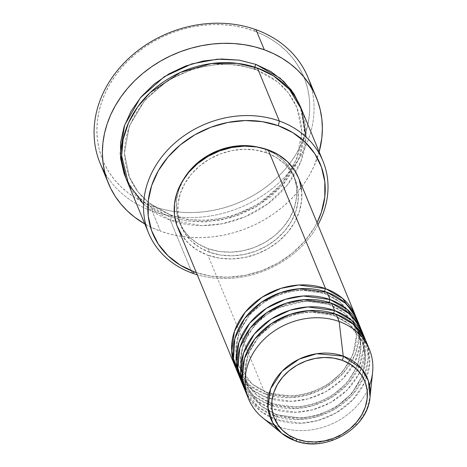 <?xml version="1.0" encoding="UTF-8"?>
<svg xmlns="http://www.w3.org/2000/svg" width="467" height="467" viewBox="0 0 467 467"><rect width="100%" height="100%" fill="white"/><g stroke="black" fill="none" stroke-linecap="round" stroke-linejoin="round"><path stroke-width="0.35" stroke-dasharray="2.33 1.75" d="M281.817 433.37L294.8 440.632L278.84 426.82L294.8 440.632L311.781 443.65L335.154 439.254L358.638 422.53L366.478 410.131L370.051 396.892A52.409 43.951 -22.5 0 1 294.8 440.632M324.641 293.399A3.625 1.454 109.8 0 1 324.565 291.455A3.625 1.454 -70.2 0 0 324.641 293.399L340.093 302.085L353.151 319.562L340.093 302.085L324.641 293.399A3.625 1.454 -70.2 0 0 325.108 293.889A3.625 1.454 109.8 0 1 324.641 293.399L299.796 289.949L283.265 292.885L265.612 300.876L249.787 314.396L239.203 331.967L235.853 350.448L239.174 366.688L235.853 350.448L239.203 331.967L249.787 314.396L265.612 300.876L283.265 292.885L299.796 289.949L324.641 293.399M177.693 227.487A65.292 54.762 157.5 0 0 207.879 255.198L265.25 393.955A65.292 54.762 -22.5 0 0 335.983 380.097A65.292 54.762 -22.5 0 0 356.467 318.19L359.257 335.516L355.019 354.862L343.42 372.958L326.661 386.699L308.243 394.738L291.075 397.633L265.25 393.955A3.625 1.454 109.8 0 1 267.217 392.362A3.625 1.454 109.8 0 1 267.684 392.852L292.529 396.302L309.061 393.366L326.713 385.374L342.544 371.855L353.122 354.284L356.473 335.802L353.151 319.562L356.473 335.802L353.122 354.284L342.544 371.855L326.713 385.374L309.061 393.366L292.529 396.302L267.684 392.852A3.625 1.454 109.8 0 1 266.762 397.604L291.653 401.322L308.15 398.836L326.013 391.603L342.702 378.971L354.978 361.913L360.518 343.099L359.17 325.627M327.075 292.295A3.625 1.454 109.8 0 1 325.108 293.889A3.625 1.454 -70.2 0 0 327.075 292.295M236.576 369.899A65.292 54.762 157.5 0 0 266.762 397.604L269.78 404.907A65.292 54.762 -22.5 0 0 340.507 391.048A65.292 54.762 -22.5 0 0 360.991 329.147L363.787 346.473L359.549 365.819L347.95 383.915L331.191 397.656L312.773 405.695L295.605 408.584L269.78 404.907A3.625 1.454 109.8 0 1 271.747 403.313A3.625 1.454 109.8 0 1 272.214 403.809L256.762 395.123L243.704 377.645L240.382 361.4L243.733 342.924L254.311 325.353L270.142 311.833L287.795 303.836L304.326 300.9L329.171 304.35A3.625 1.454 109.8 0 1 329.095 302.412A3.625 1.454 -70.2 0 0 329.171 304.35L344.623 313.036L357.681 330.519L344.623 313.036L329.171 304.35A3.625 1.454 -70.2 0 0 329.638 304.846A3.625 1.454 109.8 0 1 329.171 304.35L307.006 300.801L276.371 308.354L260.872 318.722L248.526 333.245L241.585 350.022L240.744 366.472M241.106 380.856A65.292 54.762 157.5 0 0 271.292 408.561A3.625 1.454 -70.2 0 0 272.214 403.809L297.059 407.259L313.591 404.323L331.243 396.325L347.069 382.812L357.652 365.235L361.003 346.759L357.681 330.519L361.003 346.759L357.652 365.235L347.069 382.812L331.243 396.325L313.591 404.323L297.059 407.259L272.214 403.809A3.625 1.454 109.8 0 1 271.292 408.561L296.183 412.279L312.674 409.793L330.543 402.56L347.232 389.927L359.508 372.87L365.048 354.05L363.7 336.579M331.605 303.252A3.625 1.454 109.8 0 1 329.638 304.846A3.625 1.454 -70.2 0 0 331.605 303.252M333.701 315.307A3.625 1.454 109.8 0 1 333.619 313.363A3.625 1.454 -70.2 0 0 333.701 315.307L349.153 323.993L362.211 341.47L349.153 323.993L333.701 315.307A3.625 1.454 -70.2 0 0 334.168 315.803A3.625 1.454 109.8 0 1 333.701 315.307L308.856 311.857L292.324 314.793L274.672 322.785L258.841 336.304L248.263 353.875L244.912 372.357L248.234 388.597L244.912 372.357L248.263 353.875L258.841 336.304L274.672 322.785L292.324 314.793L308.856 311.857L333.701 315.307M245.636 391.807A65.292 54.762 157.5 0 0 275.822 419.512A3.625 1.454 -70.2 0 0 276.744 414.766A3.625 1.454 -70.2 0 0 276.277 414.27A3.625 1.454 -70.2 0 0 274.31 415.863L271.292 408.561L274.31 415.863A65.292 54.762 -22.5 0 0 345.037 402.005A65.292 54.762 -22.5 0 0 365.521 340.104L368.317 357.424L364.079 376.77L352.48 394.872L335.72 408.613L317.303 416.646L300.135 419.541L274.31 415.863A3.625 1.454 109.8 0 1 276.277 414.27A3.625 1.454 109.8 0 1 276.744 414.766L301.589 418.21L318.12 415.274L335.773 407.282L351.598 393.763L362.182 376.192L365.533 357.71L362.211 341.47L365.533 357.71L362.182 376.192L351.598 393.763L335.773 407.282L318.12 415.274L301.589 418.21L276.744 414.766A3.625 1.454 109.8 0 1 275.822 419.512L301.174 423.213L318.004 420.528L336.147 412.904L352.883 399.723L364.838 382.14L369.741 363.046L367.669 345.627M336.135 314.203A3.625 1.454 109.8 0 1 334.168 315.803A3.625 1.454 -70.2 0 0 336.135 314.203M100.142 163.351A112.454 94.311 157.5 0 0 152.131 211.066L153.053 206.315A108.823 91.269 157.5 0 0 297.14 152.341A108.823 91.269 157.5 0 0 253.569 30.799L262.524 34.535L270.907 39.076L278.641 44.383L285.652 50.407L291.863 57.085L297.228 64.358L301.688 72.151L305.196 80.394L307.724 88.999L309.247 97.895L309.755 106.984L309.23 116.19L307.689 125.413L305.144 134.572L301.612 143.579L297.14 152.341L291.764 160.782L285.53 168.815L278.513 176.363L270.767 183.356L262.366 189.719L253.406 195.404L243.955 200.343L234.119 204.499L223.985 207.827L213.653 210.296L203.215 211.878L192.783 212.561L182.451 212.339L172.323 211.218L162.493 209.204L153.053 206.315L144.099 202.579L135.71 198.037L127.976 192.725L120.971 186.701L114.754 180.023L109.395 172.755L104.935 164.962L101.427 156.719L98.893 148.109L97.37 139.219L96.867 130.13L97.387 120.924L98.934 111.701L101.479 102.542L105.005 93.534L109.482 84.772L114.859 76.331L121.087 68.299L128.11 60.751L135.856 53.758L144.25 47.389L153.217 41.709L162.662 36.765L172.498 32.614L182.638 29.287L192.97 26.817L203.402 25.236L213.833 24.547L224.166 24.769L234.3 25.895L244.13 27.909L253.569 30.799L255.998 29.701L253.569 30.799A108.823 91.269 157.5 0 0 109.482 84.772A108.823 91.269 157.5 0 0 153.053 206.315L152.131 211.066A112.454 94.311 -22.5 0 1 104.987 173.105M126.72 180.151A94.316 79.098 157.5 0 0 170.321 220.173A3.625 1.454 -70.2 0 0 171.243 215.421A3.625 1.454 -70.2 0 0 170.776 214.925A3.625 1.454 -70.2 0 0 168.809 216.519L185.51 220.774L203.244 221.936L221.329 219.969L239.069 214.948L255.782 207.068L270.831 196.625L283.627 184.021L293.69 169.749L300.625 154.343L304.169 138.413L304.18 122.558L300.258 106.266L304.612 131.239L298.792 159.282L282.208 185.65L258 205.754L231.27 217.552L206.326 221.825L185.364 220.751L168.809 216.519A3.625 1.454 109.8 0 1 170.776 214.925A3.625 1.454 109.8 0 1 171.243 215.421L187.343 219.513L207.78 220.494L232.093 216.174L258.053 204.418L281.327 184.541L296.889 158.698L301.816 131.525L296.93 107.638L288.413 92.933L277.725 81.935L255.005 69.163L277.725 81.935L288.413 92.933L296.93 107.638L301.816 131.525L296.889 158.698L281.327 184.541L258.053 204.418L232.093 216.174L207.78 220.494L187.343 219.513L171.243 215.421A3.625 1.454 109.8 0 1 170.321 220.173L201.756 225.614L222.315 223.722L245.105 216.793L267.953 203.717L287.637 184.611L300.941 161.325L306.066 137M257.434 68.059A3.625 1.454 109.8 0 1 255.472 69.653A3.625 1.454 109.8 0 1 255.005 69.163A3.625 1.454 -70.2 0 0 255.472 69.653A3.625 1.454 -70.2 0 0 257.434 68.059M242.116 373.11L243.704 377.645L256.762 395.123L272.214 403.809A3.625 1.454 -70.2 0 0 271.747 403.313A3.625 1.454 -70.2 0 0 269.78 404.907A65.292 54.762 -22.5 0 1 240.388 379.011L254.048 396.22L269.78 404.907L266.762 397.604A65.292 54.762 157.5 0 0 338.377 382.998A65.292 54.762 157.5 0 0 357.261 320M239.197 375.229L252.326 389.916L266.762 397.604A3.625 1.454 -70.2 0 0 267.684 392.852A3.625 1.454 -70.2 0 0 267.217 392.362A3.625 1.454 -70.2 0 0 265.25 393.955A65.292 54.762 -22.5 0 1 235.864 368.06L249.518 385.263L265.25 393.955L207.879 255.198L197.477 250.23L188.633 243.43L181.686 235.059M184.214 178.289A61.667 51.72 157.5 0 0 179.538 222.455A61.667 51.72 157.5 0 0 208.048 248.619L209.555 252.268A61.667 51.72 -22.5 0 1 181.05 226.104A61.667 51.72 -22.5 0 1 198.884 166.602A61.667 51.72 -22.5 0 1 266.517 152.814L265.005 149.16A61.667 51.72 157.5 0 0 259.022 147.368M143.585 204.178L170.321 220.173L192.211 273.119L170.321 220.173A94.316 79.098 157.5 0 0 273.761 199.076A94.316 79.098 157.5 0 0 301.04 108.081M311.442 87.743A112.454 94.311 -22.5 0 1 270.516 189.941A112.454 94.311 -22.5 0 1 152.131 211.066L160.432 231.147A112.454 94.311 -22.5 0 1 144.834 223.967L151.18 227.289L160.432 231.147L152.131 211.066A112.454 94.311 157.5 0 0 275.46 185.913A112.454 94.311 157.5 0 0 307.987 77.411M262.664 417.772A65.292 54.762 157.5 0 0 278.84 426.82A65.292 54.762 -22.5 0 1 274.018 424.836M247.306 395.397L260.732 411.328L275.822 419.512L278.84 426.82L275.822 419.512A65.292 54.762 157.5 0 0 347.43 404.912A65.292 54.762 157.5 0 0 366.315 341.914M274.31 415.863A65.292 54.762 -22.5 0 1 244.918 389.968L258.578 407.171L274.31 415.863M242.776 384.44L256.202 400.371L271.292 408.561A65.292 54.762 157.5 0 0 342.901 393.955A65.292 54.762 157.5 0 0 361.791 330.957M369.549 385.339A65.292 54.762 -22.5 0 1 278.84 426.82A65.292 54.762 157.5 0 0 372.596 372.316M319.154 151.892A112.454 94.311 -22.5 0 1 160.432 231.147L170.186 234.13L180.35 236.214L190.816 237.376L201.493 237.604L212.275 236.897L223.057 235.263L233.733 232.712L244.206 229.274L254.369 224.983L264.135 219.875L273.393 214.003L282.074 207.424L290.077 200.197L297.333 192.398L303.772 184.097L309.329 175.376L313.952 166.322L319.154 151.892M125.991 178.318L134.893 192.848L145.809 203.746L168.809 216.519L153.783 209.344L141.005 199.526L130.976 187.436L125.997 178.33M317.922 224.861A94.316 79.098 -22.5 0 1 197.237 274.759A94.316 79.098 157.5 0 0 317.922 224.861M196.35 272.617L210.705 276.108L227.756 277.229L245.14 275.337L262.203 270.51L278.274 262.927L292.739 252.886L305.044 240.774L314.717 227.044L317.035 222.718A90.686 76.057 -22.5 0 1 196.35 272.617M259.033 147.368L265.005 149.16L274.829 153.853L283.183 160.274L289.744 168.178L294.263 177.262L296.557 187.179L296.545 197.547L294.233 207.967L289.698 218.036L283.119 227.371L274.748 235.607L264.912 242.437L253.984 247.592L242.385 250.872L230.564 252.162L218.965 251.398L208.048 248.619L198.218 243.926L189.865 237.505L183.303 229.601L178.791 220.517L176.491 210.599L176.503 200.232L178.82 189.812L184.214 178.295M208.048 248.619A61.667 51.72 157.5 0 0 275.676 234.825A61.667 51.72 157.5 0 0 293.515 175.329A61.667 51.72 157.5 0 0 265.005 149.16L266.517 152.814A61.667 51.72 -22.5 0 1 295.021 178.978A61.667 51.72 -22.5 0 1 277.188 238.479A61.667 51.72 -22.5 0 1 209.555 252.268L208.048 248.619M298.436 177.74L299.166 179.643M301.6 190.145L301.589 201.119L299.137 212.152L294.333 222.812L287.368 232.694L278.507 241.421L268.093 248.648L256.523 254.106L244.241 257.586L231.72 258.946L219.443 258.14L207.879 255.198A65.292 54.762 157.5 0 0 279.494 240.593A65.292 54.762 157.5 0 0 298.378 177.594M266.517 152.814L255.595 150.035L244.002 149.271L232.175 150.555L220.576 153.841L209.648 158.996L199.812 165.82L191.441 174.063L184.868 183.397L180.332 193.466L178.015 203.886L178.003 214.248L180.303 224.166L184.815 233.255L191.377 241.159L199.73 247.58L209.555 252.268L220.477 255.052L232.07 255.811L243.897 254.527L255.496 251.24L266.423 246.086L276.26 239.262L284.631 231.019L291.204 221.685L295.739 211.615L298.057 201.201L298.069 190.834L295.769 180.916L291.256 171.827L284.695 163.923L276.341 157.502L266.517 152.814M171.243 215.421L148.518 202.649L137.835 191.645L129.318 176.94L124.432 153.059L129.359 125.886L144.922 100.043L168.196 80.161L194.155 68.404L218.468 64.09L238.906 65.065L255.005 69.163L238.906 65.065L218.468 64.09L194.155 68.404L168.196 80.161L144.922 100.043L129.359 125.886L124.432 153.059L129.318 176.94L137.835 191.645L148.518 202.649L171.243 215.421M255.928 64.411A3.625 1.454 -70.2 0 0 255.005 69.163M276.744 414.766L261.292 406.08L248.234 388.597L261.292 406.08L276.744 414.766M267.684 392.852L252.233 384.166L239.174 366.688L252.233 384.166L267.684 392.852M267.235 392.368C292.149 401.959 326.877 391.661 343.951 369.455C356.426 352.935 359.491 336.304 353.151 319.562C347.997 307.537 338.639 298.979 325.09 293.883C300.164 284.286 265.425 294.595 248.362 316.813C235.899 333.333 232.84 349.952 239.174 366.688C244.329 378.714 253.686 387.271 267.235 392.368M271.765 403.319C296.679 412.916 331.407 402.618 348.481 380.412C360.956 363.892 364.021 347.261 357.681 330.519C352.527 318.494 343.169 309.93 329.62 304.84C304.694 295.243 269.955 305.552 252.892 327.77C240.429 344.284 237.364 360.909 243.704 377.645C248.858 389.671 258.216 398.228 271.765 403.319M276.295 414.276C301.209 423.867 335.936 413.575 353.011 391.364C365.48 374.843 368.551 358.212 362.211 341.47C357.051 329.445 347.699 320.887 334.15 315.791C309.224 306.194 274.485 316.503 257.416 338.727C244.959 355.241 241.894 371.866 248.234 388.597C253.388 400.622 262.746 409.18 276.295 414.276M170.794 214.937C207.482 229.028 258.321 213.927 283.411 181.33C301.787 157.029 306.294 132.465 296.93 107.638C289.271 89.816 275.448 77.154 255.455 69.647C229.916 61.072 203.845 63.109 177.232 75.759C163.491 82.688 152.014 91.859 142.814 103.283C124.455 127.573 119.955 152.125 129.318 176.94C136.977 194.762 150.8 207.43 170.794 214.937M179.538 222.455L181.05 226.104M293.515 175.329L295.021 178.978"/><path stroke-width="0.7" d="M367.669 345.627L353.706 324.437L336.135 314.203L339.153 321.512L343.21 356.111A3.625 1.454 109.8 0 1 342.148 360.291A48.907 41.014 -22.5 0 1 361.732 414.906A48.907 41.014 -22.5 0 1 296.977 439.161A48.907 41.014 -22.5 0 1 277.398 384.539A48.907 41.014 -22.5 0 1 342.148 360.291A3.625 1.454 -70.2 0 0 343.21 356.111L316.766 353.723L299.125 359.129L282.126 371.195L270.667 388.702L267.895 407.364L272.769 422.839L281.817 433.37A52.409 43.951 -22.5 0 1 278.25 375.579A52.409 43.951 -22.5 0 1 343.21 356.111L339.153 321.512A65.292 54.762 157.5 0 0 258.222 345.761A65.292 54.762 157.5 0 0 262.664 417.772L281.817 433.37L294.998 440.749A3.625 1.454 -70.2 0 0 296.977 439.161L289.19 435.442L282.564 430.346L277.363 424.077L273.779 416.873L271.957 409.01L271.969 400.791L273.802 392.525L277.398 384.539L282.617 377.138L289.254 370.605L297.053 365.188L305.722 361.102L314.916 358.498L324.296 357.483L333.491 358.084L342.148 360.291L349.941 364.009L356.566 369.099L361.767 375.369L365.352 382.572L367.173 390.441L367.161 398.66L365.328 406.92L361.732 414.906L356.514 422.308L349.876 428.84L342.077 434.257L333.409 438.344L324.209 440.947L314.834 441.969L305.64 441.368L296.977 439.161A3.625 1.454 109.8 0 1 295.004 440.749A3.625 1.454 109.8 0 1 294.8 440.632A3.625 1.454 -70.2 0 0 295.004 440.749C325.476 453.095 368.124 428.385 370.051 396.892L368.37 380.856L361.569 368.667L343.21 356.111A52.409 43.951 -22.5 0 1 370.051 396.892L372.596 372.316A65.292 54.762 157.5 0 0 339.153 321.512L336.135 314.203A65.292 54.762 157.5 0 0 264.52 328.809A65.292 54.762 157.5 0 0 245.636 391.807L248.654 399.11A65.292 54.762 -22.5 0 1 267.538 336.112A65.292 54.762 -22.5 0 1 339.153 321.512A65.292 54.762 -22.5 0 1 369.339 349.217A65.292 54.762 -22.5 0 1 369.549 385.339M324.565 291.455A3.625 1.454 109.8 0 1 325.563 288.647L342.539 298.355L356.467 318.19A65.292 54.762 -22.5 0 0 355.749 316.352A65.292 54.762 -22.5 0 0 325.563 288.647L268.192 149.889A65.292 54.762 157.5 0 0 196.578 164.489A65.292 54.762 157.5 0 0 177.693 227.487L235.07 366.251A65.292 54.762 -22.5 0 1 253.955 303.252A65.292 54.762 -22.5 0 1 325.563 288.647A3.625 1.454 -70.2 0 0 324.565 291.455M359.17 325.627L353.431 312.68L345.241 303.054L327.075 292.295A65.292 54.762 157.5 0 0 255.461 306.901A65.292 54.762 157.5 0 0 236.576 369.899L239.594 377.202A65.292 54.762 -22.5 0 1 258.479 314.203A65.292 54.762 -22.5 0 1 330.093 299.598L347.069 309.312L360.991 329.147A65.292 54.762 -22.5 0 0 360.279 327.303A65.292 54.762 -22.5 0 0 330.093 299.598L327.075 292.295L330.093 299.598A3.625 1.454 -70.2 0 0 329.095 302.412A3.625 1.454 109.8 0 1 330.093 299.598L303.293 295.979L285.442 299.318L266.488 308.226L249.752 323.123L238.981 342.229L236.15 361.978L240.388 379.011A65.292 54.762 -22.5 0 1 239.594 377.202M363.7 336.579L357.961 323.637L349.771 314.011L331.605 303.252A65.292 54.762 157.5 0 0 259.991 317.858A65.292 54.762 157.5 0 0 241.106 380.856L244.124 388.159A65.292 54.762 -22.5 0 1 263.009 325.16A65.292 54.762 -22.5 0 1 334.623 310.555L351.593 320.263L365.521 340.104A65.292 54.762 -22.5 0 0 364.809 338.26A65.292 54.762 -22.5 0 0 334.623 310.555L331.605 303.252L334.623 310.555A3.625 1.454 -70.2 0 0 333.619 313.363A3.625 1.454 109.8 0 1 334.623 310.555L307.823 306.93L289.972 310.269L271.018 319.177L254.282 334.08L243.511 353.18L240.68 372.935L244.918 389.968A65.292 54.762 -22.5 0 1 244.124 388.159M306.066 137L301.74 109.856L289.382 89.384L273.557 75.911L257.434 68.059L279.33 121.006L278.408 125.757A90.686 76.057 -22.5 0 1 317.035 222.718L321.384 212.234L324.793 196.916L324.81 181.669L321.43 167.087L314.793 153.725L305.144 142.102L292.856 132.657L278.408 125.757L262.349 121.671L245.298 120.55L227.908 122.442L210.85 127.269L194.78 134.852L180.315 144.893L168.009 157.011L158.336 170.735L151.664 185.545L148.261 200.863L148.243 216.11L151.623 230.692L158.26 244.054L167.91 255.677L180.192 265.122L194.646 272.022L192.211 273.119A94.316 79.098 157.5 0 0 197.237 274.759A94.316 79.098 -22.5 0 1 192.211 273.119L194.646 272.022A90.686 76.057 -22.5 0 1 158.336 170.735A90.686 76.057 -22.5 0 1 278.408 125.757L279.33 121.006A94.316 79.098 157.5 0 0 154.454 167.781A94.316 79.098 157.5 0 0 192.211 273.119A94.316 79.098 -22.5 0 1 148.611 233.103A94.316 79.098 -22.5 0 1 175.89 142.102A94.316 79.098 -22.5 0 1 279.33 121.006L257.434 68.059A94.316 79.098 157.5 0 0 153.999 89.156A94.316 79.098 157.5 0 0 126.72 180.151L148.611 233.103M104.987 173.105A112.454 94.311 -22.5 0 1 127.958 59.099A112.454 94.311 -22.5 0 1 255.998 29.701A112.454 94.311 157.5 0 0 132.669 54.849A112.454 94.311 157.5 0 0 100.142 163.351L108.449 183.432A112.454 94.311 -22.5 0 1 140.976 74.936A112.454 94.311 -22.5 0 1 264.304 49.782L255.998 29.701L264.304 49.782A112.454 94.311 -22.5 0 1 316.287 97.498A112.454 94.311 -22.5 0 1 319.154 151.892L321.821 138.016L322.358 128.507L321.839 119.114L320.263 109.926L317.653 101.03L314.022 92.513L309.417 84.463L303.877 76.95L297.456 70.044L290.211 63.821L282.22 58.334L273.557 53.641L264.304 49.782L254.55 46.799L244.393 44.715L233.92 43.554L223.244 43.326L212.467 44.032L201.686 45.667L191.003 48.218L180.531 51.656L170.367 55.947L160.607 61.054L151.343 66.927L142.668 73.506L134.659 80.733L127.409 88.532L120.971 96.832L115.413 105.554L110.79 114.608L107.141 123.913L104.509 133.381L102.915 142.914L102.378 152.423L102.898 161.815L104.474 171.004L107.089 179.9L110.714 188.417L115.32 196.467L120.86 203.98L127.287 210.886L134.525 217.108L144.834 223.967A112.454 94.311 -22.5 0 1 108.449 183.432M255.005 69.163A3.625 1.454 109.8 0 1 255.928 64.411L280.171 78.205L291.478 90.201L300.258 106.266L293.766 93.493L283.732 81.404L270.953 71.585L255.928 64.411L239.227 60.155L221.492 58.994L203.408 60.961L185.668 65.981L168.955 73.862L153.912 84.305L141.11 96.908L131.052 111.181L124.117 126.586L120.574 142.517L120.556 158.371L124.07 173.537L125.997 178.33M181.686 235.059L176.905 225.438L174.471 214.937L174.483 203.962L176.935 192.929L181.739 182.27L188.703 172.387L197.564 163.66L207.978 156.433L219.548 150.975L231.83 147.496L244.352 146.136L256.628 146.942L268.192 149.889L325.563 288.647L298.769 285.022L280.912 288.361L261.958 297.269L245.222 312.166L234.452 331.272L231.62 351.026L235.864 368.06A65.292 54.762 -22.5 0 1 235.07 366.251M259.022 147.368A61.667 51.72 157.5 0 0 184.214 178.289M294.8 440.632A52.409 43.951 -22.5 0 1 281.817 433.37M274.018 424.836A65.292 54.762 -22.5 0 1 248.654 399.11M364.809 338.26L361.791 330.957A65.292 54.762 157.5 0 0 331.605 303.252L304.303 299.662L286.096 303.241L266.885 312.61L250.195 328.108L239.898 347.705L237.808 367.605L242.776 384.44M369.339 349.217L366.315 341.914A65.292 54.762 157.5 0 0 336.135 314.203L308.833 310.619L290.626 314.198L271.415 323.567L254.725 339.065L244.428 358.656L242.338 378.562L247.306 395.397M316.287 97.498L307.987 77.411A112.454 94.311 157.5 0 0 255.998 29.701A112.454 94.311 -22.5 0 1 311.442 87.743M322.93 161.027A94.316 79.098 -22.5 0 1 317.922 224.861A94.316 79.098 157.5 0 0 279.33 121.006A94.316 79.098 -22.5 0 1 322.93 161.027L301.04 108.081A94.316 79.098 157.5 0 0 257.434 68.059L237.417 63.349L211.265 63.565L180.42 72.414L150.123 92.647L137.753 106.78L128.565 122.698L123.16 139.376L121.648 155.739L128.513 184.121L143.585 204.178M194.646 272.022L196.35 272.617A90.686 76.057 -22.5 0 1 194.646 272.022M184.214 178.295L189.935 170.408L198.3 162.172L208.142 155.342L219.07 150.187L230.669 146.907L242.49 145.622L254.083 146.381L259.033 147.368M355.749 316.352L298.378 177.594A65.292 54.762 157.5 0 0 268.192 149.889L278.595 154.851L287.438 161.652L294.385 170.023L298.436 177.74M299.166 179.643L301.6 190.145M360.279 327.303L357.261 320A65.292 54.762 157.5 0 0 327.075 292.295L299.259 288.746L280.69 292.575L261.222 302.429L244.62 318.541L234.837 338.61L233.518 358.633L239.197 375.229M125.991 178.318L120.188 153.637L124.596 125.185L140.357 97.807L164.542 76.547L191.809 63.88L217.441 59.163L238.981 60.12L255.928 64.411M240.744 366.472L242.116 373.11"/></g></svg>
